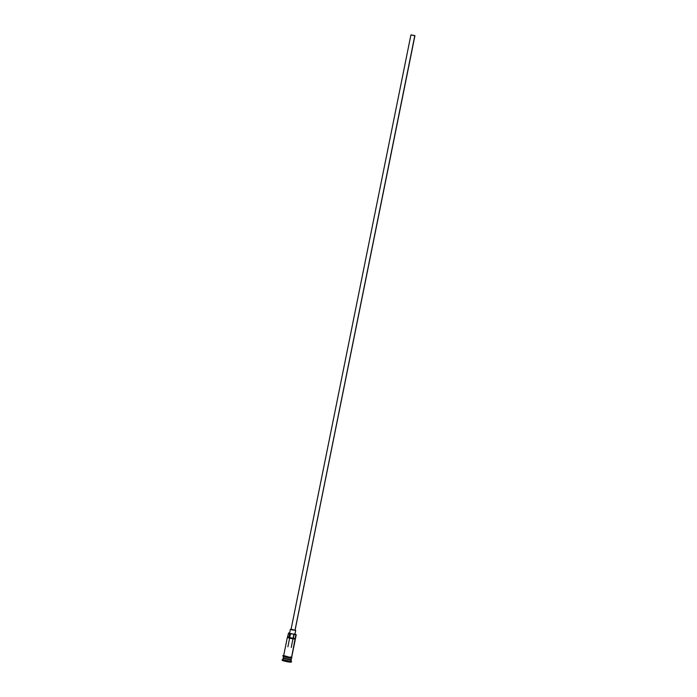 <?xml version="1.0" encoding="UTF-8"?>
<svg xmlns="http://www.w3.org/2000/svg" width="697" height="697" viewBox="0 0 697 697"><rect width="100%" height="100%" fill="white"/><g stroke="black" fill="none" stroke-linecap="round" stroke-linejoin="round"><path stroke-width="1.05" d="M293.55 647.827L293.585 647.922A4.095 0.47 -168.6 0 1 293.585 647.922A4.095 0.47 -168.6 0 1 293.585 647.914L294.657 642.599A4.095 0.47 11.4 0 0 294.657 642.59L296.216 634.88A4.095 0.47 -168.6 0 1 296.094 634.958A4.095 0.47 11.4 0 0 296.199 634.819L295.981 634.505A3.825 0.436 -168.6 0 1 295.894 634.636L291.59 657.306A4.095 0.47 11.4 0 0 291.703 657.219L291.66 657.132M289.717 632.972L288.61 632.972A3.825 0.436 11.4 0 0 288.575 632.981L287.495 637.145L288.575 632.981A3.825 0.436 -168.6 0 1 288.61 632.972A3.825 0.436 -168.6 0 1 289.63 632.963M294.988 634.043A3.825 0.436 -168.6 0 1 295.981 634.505L294.465 633.878M295.04 630.166L414.811 35.608L410.977 34.867L414.933 35.721L295.023 630.158M295.101 630.01L295.728 630.349L294.875 634.261M291.241 629.217L290.405 629.339L291.921 629.879L295.728 630.358L294.848 634.392L295.659 630.402L291.085 629.208M283.33 657.933L283.374 657.916A3.964 0.453 11.4 0 0 286.903 659.066A3.964 0.453 11.4 0 0 291.006 659.536L291.111 659.693A4.095 0.47 -168.6 0 1 286.258 659.083A4.095 0.47 -168.6 0 1 283.304 657.916A4.095 0.47 -168.6 0 1 283.348 657.907L283.348 657.89A3.964 0.453 11.4 0 0 286.728 659.031A3.964 0.453 11.4 0 0 291.006 659.536A3.964 0.453 11.4 0 0 291.119 659.458A3.964 0.453 11.4 0 0 291.058 659.353M291.224 659.615A4.095 0.47 -168.6 0 1 291.111 659.693L291.355 661.836A4.783 0.549 11.4 0 0 291.477 661.68L290.937 660.887A4.095 0.47 -168.6 0 1 290.841 661.026A4.095 0.47 11.4 0 0 290.954 660.948L291.224 659.615A4.095 0.47 -168.6 0 0 291.119 659.475L291.146 659.327A3.964 0.453 -168.6 0 1 291.032 659.397A3.964 0.453 -168.6 0 1 286.929 658.935A3.964 0.453 -168.6 0 1 283.383 657.802M283.383 657.515A4.095 0.47 11.4 0 0 286.336 658.682A4.095 0.47 11.4 0 0 291.189 659.301A4.095 0.47 11.4 0 0 291.302 659.214L291.573 657.89M291.451 658.02L291.189 659.301L291.451 658.02M291.032 659.397L291.032 659.397A3.964 0.453 -168.6 0 1 286.755 658.9A3.964 0.453 -168.6 0 1 283.383 657.759L283.374 657.715M291.442 662.011L291.494 661.749A4.783 0.549 -168.6 0 1 291.355 661.836L291.302 662.106A4.783 0.549 11.4 0 0 291.442 662.011L285.639 661.392L282.198 660.024M283.479 656.243L283.592 656.173A4.165 0.479 11.4 0 0 286.589 657.358A4.165 0.479 11.4 0 0 291.52 657.985L291.66 657.315L291.886 657.811M291.729 657.105L291.686 657.977C288.828 658.369 280.238 655.764 283.557 655.511L283.4 655.616M291.529 657.01L289.089 657.149L291.703 657.227L294.622 642.512M295.955 634.47L295.859 634.645A3.825 0.436 11.4 0 0 295.894 634.636A3.825 0.436 -168.6 0 1 295.859 634.645L289.569 633.259L291.599 633.991L289.656 633.39L288.846 637.38L293.341 638.408L294.143 634.418L288.575 632.981A4.095 0.47 -168.6 0 1 289.656 633.39L288.846 637.38L287.756 637.136L295.049 638.635L288.846 637.38A4.095 0.47 11.4 0 0 287.774 636.971A3.825 0.436 -168.6 0 0 287.73 636.988A3.825 0.436 -168.6 0 0 290.675 638.077A3.825 0.436 -168.6 0 0 295.049 638.635A4.095 0.47 11.4 0 0 293.341 638.408L294.143 634.418A4.095 0.47 -168.6 0 1 295.859 634.645L295.293 638.949A4.095 0.47 -168.6 0 1 290.867 638.426A4.095 0.47 -168.6 0 1 287.373 637.25A4.095 0.47 -168.6 0 1 287.486 637.171A4.095 0.47 11.4 0 0 287.417 637.197A4.095 0.47 11.4 0 0 290.632 638.382A4.095 0.47 11.4 0 0 295.293 638.949L291.59 657.306A4.095 0.47 11.4 0 1 287.164 656.783A4.095 0.47 11.4 0 1 283.67 655.598L287.373 637.25M291.66 657.315A4.165 0.479 -168.6 0 1 287.051 656.766A4.165 0.479 -168.6 0 1 283.618 655.563M282.119 659.859L282.067 660.12A4.783 0.549 11.4 0 0 286.136 661.497A4.783 0.549 11.4 0 0 291.302 662.106L291.355 661.836A4.783 0.549 -168.6 0 1 286.188 661.235A4.783 0.549 -168.6 0 1 282.119 659.859A4.783 0.549 -168.6 0 1 282.25 659.763A4.783 0.549 11.4 0 0 282.163 659.798A4.783 0.549 11.4 0 0 285.927 661.174A4.783 0.549 11.4 0 0 291.355 661.836L291.111 659.693A4.095 0.47 -168.6 0 1 286.685 659.179A4.095 0.47 -168.6 0 1 283.191 657.994A4.095 0.47 -168.6 0 1 283.304 657.916M283.191 657.994L282.921 659.327A4.095 0.47 11.4 0 0 286.415 660.503A4.095 0.47 11.4 0 0 290.841 661.026A4.095 0.47 -168.6 0 1 286.179 660.46A4.095 0.47 -168.6 0 1 282.965 659.275A4.095 0.47 -168.6 0 1 283.034 659.249M283.54 656.269L283.27 657.593A4.095 0.47 11.4 0 0 286.763 658.778A4.095 0.47 11.4 0 0 291.189 659.301M283.522 656.347L285.143 656.992M285.831 657.175L287.382 657.532M288.183 657.68L290.849 658.02M283.784 655.52L289.063 657.14L283.723 655.511M295.728 630.358L295.031 629.992M295.005 630.254L291.05 629.4L295.005 630.254M414.881 35.756L410.916 34.902L414.881 35.756M414.584 35.617L411.274 35.016L414.602 35.652M287.896 646.764L289.691 637.842M289.717 637.703L290.527 633.712M295.066 630.219L414.933 35.721M282.163 659.798L282.965 659.275M289.569 633.259L290.379 629.269M291.05 629.408L410.916 34.911M291.241 647.443L293.045 638.513M293.071 638.382L293.873 634.392"/></g></svg>
